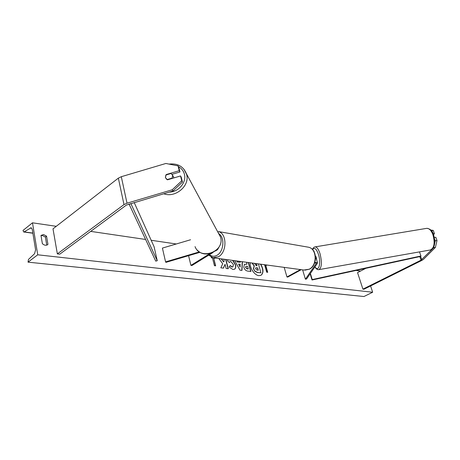 <?xml version="1.0" encoding="UTF-8"?>
<svg xmlns="http://www.w3.org/2000/svg" width="460" height="460" viewBox="0 0 460 460"><rect width="100%" height="100%" fill="white"/><g stroke="black" fill="none" stroke-linecap="round" stroke-linejoin="round"><path stroke-width="0.69" d="M313.312 250.522L313.938 251.051M314.657 262.884L316.267 263.114L316.204 263.505L305.4 279.197L306.555 278.99L317.411 263.292L317.509 262.706L314.83 262.401M284.194 267.375L286.959 276.966L287.77 277.064L301.248 269.681M286.959 276.966L300.443 269.571M302.628 269.87L305.4 279.197M316.325 258.825L315.56 258.29M430.813 230.046L433.257 230.42L434.464 233.668L433.251 233.875M433.257 230.42L431.52 230.713L431.624 230.995M434.763 242.966L435.258 240.798L437 240.499L435.413 247.405L423.453 259.371L421.992 260.331L363.929 289.26L362.917 289.139L421.044 260.153L432.521 248.877M365.861 268.312L357.546 272.608L362.917 289.139M435.413 247.405L433.682 247.71L432.659 248.733M433.682 247.71L433.883 246.824M434.66 239.183L435.258 240.798M434.372 237.469L435.787 237.228L437 240.499M319.016 269.617L430.353 249.975C434.297 248.026 435.137 242.891 432.871 234.565C431.175 230.351 429.134 228.275 426.765 228.338C430.157 228.706 432.423 230.811 433.556 234.634L434.464 233.668M180.544 175.944L181.746 180.791L172.207 189.79L172.948 191.004L182.447 182.033L181.251 177.198L180.544 175.944L167.474 179.82L165.393 177.617L166.209 174.558L179.245 170.689L178.06 165.893L178.773 167.181L179.958 171.959L179.245 170.689M178.06 165.893L165.87 163.472L121.302 176.709L118.341 178.135L52.998 228.838L57.356 253.88L123.999 204.602L127.012 203.193L172.207 189.79M172.948 191.004L126.419 205.056L59.777 254.161L57.356 253.88M172.069 174.3L179.958 171.959M182.447 182.033L181.746 180.791M166.388 174.852L166.209 174.558M190.549 239.763L162.414 248.084L165.571 261.878L199.445 251.873M215.562 250.924L217.528 249.711L218.563 247.773M212.899 252.569L191.981 265.495L190.906 265.368L209.863 253.632M200.088 252.27L165.956 262.355L165.571 261.878M188.565 255.674L190.906 265.368M316.681 259.992L316.399 257.456L315.433 255.933M250.263 262.781C249.395 267.645 254.593 275.379 258.899 275.649L261.061 275.258C263.689 272.998 263.597 269.313 260.786 264.207M260.964 275.31C263.522 272.952 263.367 269.238 260.504 264.166M40.986 235.411L43.573 234.577L46.546 236.152L47.943 244.363L47.57 244.714C45.971 245.68 44.235 245.329 42.366 243.668L40.986 235.411M41.015 235.572L42.412 235.48L45.385 237.055L46.753 245.128M233.007 260.446L235.549 264.747C236.06 266.95 235.727 268.433 234.554 269.198L232.915 269.485L229.097 266.967L230.282 265.535L232.265 266.932L232.955 266.811L233.387 264.494L230.857 261.539L230.063 261.665L229.442 262.533L227.447 260.82L227.964 259.762M248.503 262.545L250.93 271.498L247.802 271.112C245.841 270.808 244.513 269.514 243.806 267.243L244.415 264.293L247.008 264.195L246.485 262.269M218.845 258.531L222.703 263.775L220.846 267.812L223.445 268.128L225.066 264.322L226.142 268.462L228.298 268.726L225.894 259.486M223.744 259.193L224.187 260.906L223.692 261.947L221.455 258.882M370.587 285.942L372.663 292.244L363.946 296.527L28.02 262.154L28.468 259.44L34.54 253.753L35.604 249.866L32.263 229.413L31.171 227.763L24.092 231.892L23.673 231.972L23 230.448L32.487 222.812L56.252 226.308M90.695 231.38L145.601 239.459M151.185 240.281L176.295 243.978M356.063 270.44L360.485 271.089M32.487 222.812L37.731 254.8L372.663 292.244M267.49 272.286L265.518 265.23L266.737 265.259L266.553 264.989M265.702 265.121L267.714 272.314L266.679 272.188L264.673 264.983L263.666 264.598M214.682 257.968L214.877 258.261L213.676 258.1L215.642 265.84L214.435 265.69L212.474 257.939L211.261 257.772L211.387 257.174M236.894 260.975L237.394 261.884L240.287 262.269L240.315 261.435M242.42 261.717L241.983 270.411L239.999 270.169L234.686 260.67M37.731 254.8L28.02 262.154M47.133 244.979L47.943 244.363M45.385 237.055L46.546 236.152M258.428 263.885L260.895 272.814L257.347 272.515L254.725 271.164L253.65 268.657L254.305 265.84L252.275 263.057M254.725 271.164L253.46 268.767L254.115 265.949L251.982 263.017M260.895 272.814L257.537 272.406L254.915 271.055M254.558 263.361L256.197 265.661L257.059 265.776L256.467 263.62M256.835 265.742L256.243 263.591M214.389 257.928L214.584 258.221M215.412 265.811L213.676 258.1M223.692 261.947L221.151 258.842M228.068 268.697L225.664 259.452M223.307 268.117L225.066 264.322M245.812 267.375L247.336 268.824L248.291 268.945L247.583 266.334L246.037 266.294L245.623 267.484L247.146 268.933L248.291 268.945M245.95 266.357L245.623 267.484M244.323 264.351L247.008 264.195M248.273 262.51L250.7 271.469M232.633 260.394L235.353 264.862C235.859 266.995 235.554 268.456 234.456 269.255M230.138 265.707L232.076 267.041L232.852 266.858M229.971 261.728L229.339 262.447M240.223 264.316L238.562 264.097L240.137 267.024L240.223 264.316M240.137 267.024L238.562 264.097M236.624 260.935L237.205 261.993L240.287 262.269M242.236 261.694L241.799 270.388M255.599 268.743L256.996 270.066L258.284 270.227L257.64 267.887L255.8 267.795L255.599 268.743M258.06 270.204L257.456 267.996L255.714 267.858M165.393 177.617L166.98 179.613L172.166 178.077L172.558 175.179L171.051 173.472L165.876 175.007L165.393 177.617M173.828 177.934L173.086 176.088M172.166 178.077L172.345 178.376M419.48 251.896L420.952 255.978L420.607 256.427L312.029 279.996L310.161 273.775M310.385 273.447L312.225 279.571L312.029 279.996M420.952 255.978L312.225 279.571M129.03 204.027L155.727 261.119L157.245 260.734L154.111 246.79L134.176 202.498M130.824 203.492L157.245 260.734M316.026 262.924L316.204 263.505M419.767 256.611L421.044 260.153M420.607 256.427L421.774 259.67M118.341 178.135L123.999 204.602M121.302 176.709L127.012 203.193M214.205 257.899L303.905 270.043L309.206 269.203C317.457 265.288 316.957 248.843 308.603 247.233L307.401 247.026M209.472 254.69C211.824 256.594 214.383 256.76 217.143 255.191C223.646 251.649 224.974 237.987 219.224 233.99M304.928 270.187L309.476 269.163C317.774 265.167 317.296 249.032 308.603 247.233L218.362 231.552C226.998 233.231 227.2 252.086 218.558 256.703L213.049 257.744L208.725 255.15M314.939 246.911L426.518 228.378M314.973 266.823C318.596 272.711 321.367 263.292 318.458 254.414C316.359 248.63 314.416 247.06 312.627 249.694M312.432 249.487C313.134 247.825 314.025 246.957 315.1 246.882C316.894 246.934 318.538 249.205 320.022 253.69C322.138 262.499 321.747 267.818 318.849 269.646C317.59 269.905 316.261 269.014 314.864 266.972M24.092 231.892L32.861 233.076M30.348 227.924L31.728 228.12M178.451 166.595C181.516 168.331 183.494 170.861 184.385 174.19C186.737 182.35 178.606 192.05 169.24 192.102M163.702 193.746C175.352 198.289 190.083 185.788 186.611 174.443L183.954 169.194M218.35 232.76L220.57 237.147C225.095 251.603 200.221 260.826 195.04 246.6M173.972 165.083L175.082 165.301M313.892 250.89L314.249 252.063M316.279 258.675L317.509 262.706M218.632 247.67L218.718 247.986M433.556 234.634C435.81 242.771 434.809 247.871 430.554 249.941M23.765 231.989L32.884 233.226M168.987 164.093C177.52 163.133 183.327 166.336 186.409 173.708L220.576 237.159C224.486 249.469 205.758 259.906 197.351 250.119M172.558 175.179L173.661 177.065"/></g></svg>

